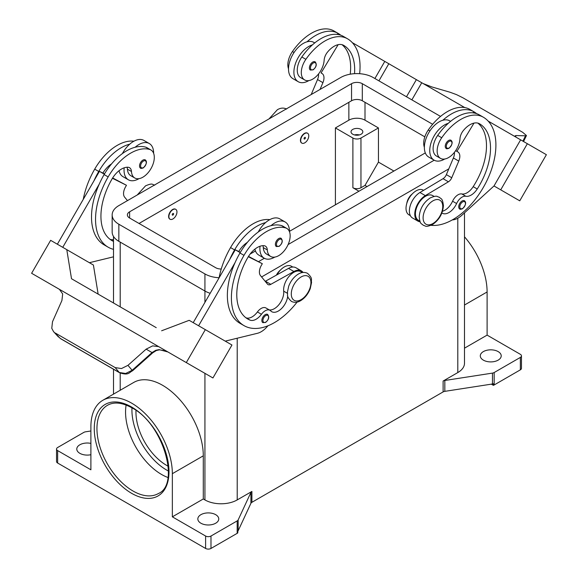 <?xml version="1.0" encoding="UTF-8"?>
<svg xmlns="http://www.w3.org/2000/svg" width="578" height="578" viewBox="0 0 578 578"><rect width="100%" height="100%" fill="white"/><g stroke="black" fill="none" stroke-linecap="round" stroke-linejoin="round"><path stroke-width="0.87" d="M354.524 73.681A53.263 30.75 120 0 0 343.643 45.337L343.643 45.337A19.023 10.982 120 0 0 327.56 52.056A9.508 5.491 120 0 0 324.135 60.264A16.17 9.335 -60 0 1 319.583 72.539A16.17 9.335 -60 0 1 304.642 79.93A16.17 9.335 -60 0 1 305.878 59.317A44.997 25.981 -60 0 1 347.443 38.748A60.871 35.142 -60 0 1 359.639 73.695M304.736 133.532A5.708 3.295 -60 0 1 307.59 133.251A5.708 3.295 -60 0 1 308.464 137.824A5.708 3.295 -60 0 1 304.736 142.853A5.708 3.295 -60 0 1 301.882 143.134A5.708 3.295 -60 0 1 301.008 138.561A5.708 3.295 -60 0 1 304.736 133.532M301.752 143.048A5.708 3.295 -60 0 1 301.615 142.976A5.708 3.295 -60 0 1 300.741 138.409A5.708 3.295 -60 0 1 304.469 133.381A5.708 3.295 -60 0 1 307.323 133.092A5.708 3.295 -60 0 1 307.453 133.178M304.736 138.966A0.954 0.549 -60 0 1 304.064 138.583A0.954 0.549 -60 0 1 304.736 137.412A0.954 0.549 -60 0 1 305.408 137.802A0.954 0.549 -60 0 1 304.736 138.966M441.895 212.964A13.316 7.687 120 0 0 442.278 213.203A13.316 7.687 120 0 0 456.606 203.543A9.508 5.491 -60 0 1 465.861 196.267A13.316 7.687 120 0 0 477.226 188.992A53.263 30.75 120 0 0 479.494 123.771A19.023 10.982 120 0 0 463.411 130.483A9.508 5.491 120 0 0 459.987 138.698A16.17 9.335 -60 0 1 455.435 150.974A16.17 9.335 -60 0 1 440.501 158.365L436.462 156.038A16.17 9.335 -60 0 1 437.69 135.425A44.997 25.981 -60 0 1 448.232 123.352A20.924 12.08 120 0 0 429.75 150.569A20.924 12.08 120 0 0 434.085 160.149L428.703 157.043A20.924 12.08 -60 0 1 424.368 147.462A20.924 12.08 -60 0 1 442.849 120.246A44.997 25.981 -60 0 1 473.881 111.742A44.997 25.981 -60 0 1 473.881 111.749L469.849 109.415L473.881 111.742A60.871 35.142 -60 0 1 476.64 113.656M434.085 160.149A20.924 12.08 120 0 0 444.699 159.022M446.23 148.488A4.754 2.745 -60 0 1 445.501 144.681A4.754 2.745 -60 0 1 448.607 140.49A4.754 2.745 -60 0 1 450.985 140.252C453.029 141.993 452.364 144.673 448.983 148.293C447.256 148.849 446.339 148.914 446.23 148.488M113.505 241.394A53.263 30.75 -60 0 1 111.959 240.6A53.263 30.75 -60 0 1 111.959 179.101A19.023 10.982 -60 0 1 128.041 167.244A9.508 5.491 -60 0 1 129.508 167.678A9.508 5.491 -60 0 1 131.466 171.5A16.17 9.335 120 0 0 134.782 178.002A16.17 9.335 120 0 0 136.018 178.523A16.17 9.335 120 0 0 151.508 167.656A16.17 9.335 120 0 0 150.952 149.998L146.92 147.665A16.17 9.335 120 0 0 145.685 147.144A44.997 25.981 120 0 0 135.151 147.246A44.997 25.981 120 0 0 104.119 174.57A60.871 35.142 120 0 0 99.235 184.129L62.749 247.326M150.952 149.998A16.17 9.335 120 0 0 149.724 149.471A44.997 25.981 120 0 0 108.151 176.904A60.871 35.142 120 0 0 108.151 247.189A60.871 35.142 120 0 0 113.505 249.349M172.923 218.954A5.708 3.295 120 0 0 176.651 213.925A5.708 3.295 120 0 0 175.777 209.352A5.708 3.295 120 0 0 172.923 209.633A5.708 3.295 120 0 0 169.195 214.662A5.708 3.295 120 0 0 170.069 219.235A5.708 3.295 120 0 0 172.923 218.954M169.939 219.156A5.708 3.295 -60 0 1 169.795 219.084A5.708 3.295 -60 0 1 168.921 214.51A5.708 3.295 -60 0 1 172.649 209.482A5.708 3.295 -60 0 1 175.502 209.2A5.708 3.295 -60 0 1 175.633 209.279M172.923 213.52A0.954 0.549 120 0 0 172.251 214.684A0.954 0.549 120 0 0 172.923 215.074A0.954 0.549 120 0 0 173.595 213.911A0.954 0.549 120 0 0 172.923 213.52M287.721 296.037A13.316 7.687 -60 0 1 281.45 308.645A13.316 7.687 -60 0 1 271.711 311.679A13.316 7.687 -60 0 1 270.699 310.877A9.508 5.491 120 0 0 269.969 310.307A9.508 5.491 120 0 0 261.444 314.288A13.316 7.687 -60 0 1 250.079 320.14A53.263 30.75 -60 0 1 247.81 319.034A53.263 30.75 -60 0 1 247.81 257.535A19.023 10.982 -60 0 1 263.893 245.679A9.508 5.491 -60 0 1 265.36 246.112A9.508 5.491 -60 0 1 267.318 249.934A16.17 9.335 120 0 0 270.634 256.437A16.17 9.335 120 0 0 271.87 256.957A16.17 9.335 120 0 0 287.36 246.091A16.17 9.335 120 0 0 286.804 228.426L282.772 226.099A16.17 9.335 120 0 0 281.537 225.579A44.997 25.981 120 0 0 271.003 225.673A20.924 12.08 -60 0 1 285.149 221.974L279.774 218.867A20.924 12.08 120 0 0 265.62 222.573A44.997 25.981 120 0 0 234.589 249.898A60.871 35.142 120 0 0 229.704 259.457L235.289 249.79L240.195 252.622M258.25 232.016A20.924 12.08 -60 0 1 265.62 222.573M274.839 257.087A20.924 12.08 -60 0 1 264.225 258.214A20.924 12.08 -60 0 1 259.89 248.634A20.924 12.08 -60 0 1 260.028 246.25M285.149 221.974A20.924 12.08 -60 0 1 289.484 231.554A20.924 12.08 -60 0 1 289.484 231.764M278.748 238.555A4.754 2.745 120 0 0 275.641 242.746A4.754 2.745 120 0 0 276.371 246.553L279.131 246.358C282.432 243.519 283.097 240.838 281.125 238.317A4.754 2.745 120 0 0 278.748 238.555M352.753 134.233A5.896 3.403 180 0 1 351.027 131.827A5.896 3.403 180 0 1 354.668 128.677A5.896 3.403 180 0 1 361.098 129.414A5.896 3.403 180 0 1 362.825 131.827A5.896 3.403 180 0 1 359.184 134.97A5.896 3.403 180 0 1 352.753 134.233M359.343 134.934A5.896 3.403 0 0 0 354.509 134.934M276.392 275.135A9.508 5.491 -60 0 1 280.402 270.092M262.874 245.672A9.508 5.491 -60 0 1 263.279 247.608A16.17 9.335 120 0 0 266.603 254.103L270.634 256.437M262.838 322.647A4.754 2.745 -60 0 1 262.116 318.832A4.754 2.745 -60 0 1 265.223 314.642A4.754 2.745 -60 0 1 267.6 314.41C269.565 316.925 268.9 319.605 265.598 322.445L262.838 322.647M145.273 159.889A4.754 2.745 120 0 0 142.896 160.12A4.754 2.745 120 0 0 139.789 164.311A4.754 2.745 120 0 0 140.519 168.126C140.635 168.545 141.552 168.48 143.279 167.923C146.653 164.304 147.318 161.623 145.273 159.889M124.176 167.815A20.924 12.08 120 0 0 124.039 170.199A20.924 12.08 120 0 0 128.374 179.78A20.924 12.08 120 0 0 138.987 178.66M153.632 153.329A20.924 12.08 120 0 0 153.632 153.119A20.924 12.08 120 0 0 149.297 143.539A20.924 12.08 120 0 0 135.151 147.246M128.374 179.78L122.991 176.673A20.924 12.08 -60 0 1 119.039 170.72M55.315 333.044L115.152 367.594L121.481 368.554L127.962 365.339L132.557 370.787L152.469 353.057L152.043 352.566L132.131 370.303L125.628 373.489L119.256 372.478L60.242 338.405L53.544 331.627L51.774 328.311L52.49 321.765L61.911 300.531L62.67 293.927L59.418 289.332L148.64 340.839L59.31 289.267A11.416 9.32 -60 0 0 59.057 289.116L31.617 273.286L50.64 240.332L66.781 249.653L71.513 278.74L156.248 327.668M158.871 346.742L170.163 353.266L158.871 346.742A11.416 9.32 -60 0 0 158.61 346.605L152.657 345.882L146.133 349.155L152.043 352.566L155.771 350.29L159.123 349.618L167.887 351.959L171.926 354.292A11.416 9.32 -60 0 0 171.926 354.292L178.002 357.796M152.426 353.021L156.313 350.543A3.808 0.809 -114.4 0 1 155.771 350.29M406.804 203.369A9.508 5.491 -60 0 1 412.215 193.991M440.501 158.365A16.17 9.335 -60 0 1 441.729 137.752A44.997 25.981 -60 0 1 483.295 117.182L479.263 114.849A44.997 25.981 -60 0 0 448.232 123.352M419.903 221.157L418.393 220.283A14.269 8.237 -60 0 1 415.503 212.364A14.269 8.237 -60 0 1 422.207 198.839A14.269 8.237 -60 0 1 432.655 195.574L434.165 196.441M424.368 147.267A16.17 9.335 -60 0 1 428.276 129.985A44.997 25.981 -60 0 1 469.849 109.415L473.881 111.749M410.366 215.652L408.978 214.85A14.269 8.237 -60 0 1 406.088 206.931A14.269 8.237 -60 0 1 412.793 193.406A14.269 8.237 -60 0 1 423.24 190.14L423.587 190.335M459.705 208.99A4.754 2.745 -60 0 1 458.975 205.176A4.754 2.745 -60 0 1 462.082 200.985A4.754 2.745 -60 0 1 464.459 200.747C466.504 202.488 465.839 205.168 462.465 208.788C460.738 209.344 459.813 209.409 459.705 208.99M312.756 62.056A4.754 2.745 -60 0 1 315.133 61.824C317.098 64.339 316.433 67.019 313.132 69.859L310.379 70.061A4.754 2.745 -60 0 1 309.649 66.246A4.754 2.745 -60 0 1 312.756 62.056M308.847 80.588A20.924 12.08 -60 0 1 298.226 81.715A20.924 12.08 -60 0 1 293.899 72.134A20.924 12.08 -60 0 1 312.38 44.918A44.997 25.981 -60 0 1 343.411 36.421L347.443 38.748L343.411 36.421M298.226 81.715L292.851 78.608A20.924 12.08 120 0 1 288.516 69.028A20.924 12.08 120 0 1 306.997 41.811A20.924 12.08 -60 0 1 313.775 42.367L314.728 42.916M423.154 83.557L431.867 86.938L450.038 92.242L456.519 94.633L462.848 97.761L522.685 132.311L526.457 135.548L525.51 135.816L522.909 141.148M515.468 136.646L516.089 135.563L515.128 135.823L516.024 137.174M126.127 405.055A50.943 29.413 -120 0 0 161.58 474.473A50.943 29.413 -120 0 0 167.945 477.493M136.003 410.452A43.336 25.02 -120 0 0 166.601 465.362A43.336 25.02 -120 0 0 168.212 466.251M57.648 463.036L57.648 450.609L90.898 469.806L90.898 426.658A57.598 33.257 60 0 1 102.826 400.294L133.764 382.426A57.598 33.257 60 0 1 178.147 397.859A57.598 33.257 60 0 1 203.29 455.825L203.29 498.973L204.93 499.919A22.824 13.178 0 0 0 237.211 499.919L251.9 491.445A3.808 2.196 0 0 0 251.3 491.9A3.808 2.196 0 0 0 250.917 492.427L238.15 519.933A3.808 2.196 180 0 1 237.768 520.46A3.808 2.196 180 0 1 237.168 520.915L210.984 536.03A3.808 2.196 180 0 1 208.297 536.673A3.808 2.196 180 0 1 205.609 536.03L205.609 548.457L57.648 463.036A3.808 2.196 0 0 1 56.536 461.482L56.536 449.055A3.808 2.196 180 0 1 57.648 447.502L83.832 432.387A3.808 2.196 180 0 1 84.619 432.041A3.808 2.196 180 0 1 85.537 431.817L90.898 430.986M57.648 450.609A3.808 2.196 180 0 1 56.536 449.055M205.609 548.457A3.808 2.196 0 0 0 208.297 549.1A3.808 2.196 0 0 0 210.984 548.457L210.984 536.03M494.168 384.962L494.168 372.535A3.808 2.196 180 0 1 493.381 372.882A3.808 2.196 180 0 1 492.463 373.106L492.463 383.98A3.808 2.196 0 0 0 493.352 383.77L493.352 385.324A3.808 2.196 0 0 0 493.381 385.309A3.808 2.196 0 0 0 494.168 384.962L520.352 369.848A3.808 2.196 0 0 0 521.464 368.294L521.464 355.867A3.808 2.196 180 0 1 520.352 357.421L520.352 369.848M464.495 348.173L487.102 335.117L520.352 354.314A3.808 2.196 180 0 1 521.464 355.867M237.168 520.915L237.168 533.342A3.808 2.196 0 0 0 237.768 532.887A3.808 2.196 0 0 0 237.789 532.865L237.789 531.312A3.808 2.196 0 0 0 238.15 530.806L250.917 503.301A3.808 2.196 180 0 1 251.3 502.766A3.808 2.196 180 0 1 251.9 502.311L251.9 491.445M443.116 381.039L443.116 391.913A3.808 2.196 180 0 1 443.911 391.566A3.808 2.196 180 0 1 444.829 391.349L444.829 380.476A3.808 2.196 0 0 0 443.911 380.692A3.808 2.196 0 0 0 443.116 381.039L457.805 372.564A22.824 13.178 0 0 0 464.495 363.244L464.495 212.849M498.157 351.597A10.462 6.04 180 0 1 501.22 355.867A10.462 6.04 180 0 1 494.761 361.445A10.462 6.04 180 0 1 483.36 360.137A10.462 6.04 180 0 1 480.296 355.867A10.462 6.04 180 0 1 486.755 350.29A10.462 6.04 180 0 1 498.157 351.597M90.898 454.713A10.462 6.04 180 0 1 79.843 453.325A10.462 6.04 180 0 1 76.78 449.055A10.462 6.04 180 0 1 90.898 443.398M215.695 514.673A10.462 6.04 180 0 1 218.759 518.95A10.462 6.04 180 0 1 212.299 524.528A10.462 6.04 180 0 1 200.898 523.22A10.462 6.04 180 0 1 197.835 518.95A10.462 6.04 180 0 1 204.294 513.365A10.462 6.04 180 0 1 215.695 514.673M492.463 383.98L444.829 391.349M443.116 391.913L251.9 502.311M237.168 533.342L210.984 548.457M493.352 385.324L491.329 384.153M494.168 372.535L520.352 357.421M205.609 536.03L172.352 516.833L203.29 498.973M102.826 400.294A57.598 33.257 60 0 1 147.217 415.719A57.598 33.257 60 0 1 172.352 473.685L172.352 516.833M444.829 380.476L492.463 373.106M464.495 236.799A57.598 33.257 60 0 1 487.102 291.969L487.102 335.117M358.945 191.231L352.891 187.742A5.708 3.295 0 0 0 360.961 187.742L365 185.408L378.445 162.115L393.914 171.045M367.016 186.571L365 185.408M335.406 204.822L335.406 127.94L352.891 138.034A5.708 3.295 0 0 0 360.961 138.034L378.445 127.94L378.445 162.115M335.406 127.94L348.859 120.173A11.416 6.589 180 0 1 365 120.173L378.445 127.94M516.089 135.563L525.51 135.816M546.383 154.702L519.752 200.826L494.002 185.964L520.634 139.833L488.179 121.098L546.383 154.702M372.673 54.411L421.752 82.748L411.868 99.864L421.745 82.741L464.77 107.58M452.314 219.907L452.56 219.893A19.023 10.982 120 0 0 461.786 215.312L494.002 185.957L500.729 189.844L527.36 143.72M500.729 189.844L519.752 200.826M406.486 96.757L416.37 79.641M378.93 80.848L388.813 63.732M374.898 78.521L384.782 61.405L352.327 42.664M338.332 34.586L337.335 34.008L337.09 34.413M304.642 79.93L300.611 77.604A16.17 9.335 -60 0 1 301.839 56.991A44.997 25.981 -60 0 1 312.38 44.918M288.516 68.833A16.17 9.335 -60 0 1 292.425 51.55A44.997 25.981 -60 0 1 333.997 30.981L338.029 33.314A60.871 35.142 -60 0 1 340.789 35.222M457.863 151.92L455.659 150.648L457.863 151.92A9.508 5.491 -60 0 1 458.766 161.089L451.743 177.742A5.708 3.295 -60 0 1 448.427 181.795L425.329 195.617A15.216 8.786 120 0 0 415.546 209.041A15.216 8.786 120 0 0 417.916 221.107L412.533 218A15.216 8.786 -60 0 1 410.163 205.934A15.216 8.786 -60 0 1 419.946 192.51L443.044 178.689A5.708 3.295 120 0 0 446.368 174.635L453.383 157.982A9.508 5.491 120 0 0 454.416 152.354M472.941 112.847L473.187 112.443L474.184 113.021M473.996 123.1L456.909 151.371M417.916 221.107A15.216 8.786 120 0 0 420.163 221.793M442.502 211.245A13.316 7.687 120 0 0 452.574 201.216A9.508 5.491 -60 0 1 461.822 193.941A13.316 7.687 120 0 0 473.194 186.665A53.263 30.75 120 0 0 477.869 123.107M483.295 117.182L479.263 114.849L483.295 117.182A60.871 35.142 -60 0 1 486.878 180.712A60.871 35.142 -60 0 1 430.971 225.326M156.335 350.528A3.808 0.809 -114.4 0 1 156.313 350.543L159.405 349.842L165.236 350.767L167.873 351.951M115.152 367.594L119.256 372.478A3.808 2.196 120 0 0 119.574 372.738A3.808 2.196 120 0 0 119.581 372.745A3.808 2.196 120 0 0 119.668 372.788M60.56 338.672L60.242 338.405A3.808 2.196 120 0 0 60.56 338.672A3.808 2.196 120 0 0 60.567 338.672L119.581 372.745C128.851 375.787 128.93 372.499 132.55 370.787L132.55 370.787M127.962 365.339L146.133 349.155M170.163 353.266L212.935 377.961L231.959 345.015L189.187 320.32L161.63 330.775M183.378 360.91L202.401 371.892L183.385 360.903M158.719 346.663L148.748 340.904M186.304 362.587L205.327 329.641M158.61 346.605L148.64 340.847M59.426 289.332L42.151 279.362L59.548 289.412M198.601 325.761L235.087 262.564A60.871 35.142 120 0 0 239.971 323.297L244.003 325.624A60.871 35.142 120 0 0 297.078 302.106M229.704 259.457L193.218 322.654M98.137 294.108L93.412 265.027L66.781 249.653M57.367 244.219L99.43 171.355L102.884 173.082A19.023 10.982 -60 0 1 111.511 163.95M104.336 174.195L99.43 171.355M99.235 184.129A60.871 35.142 120 0 0 104.119 244.862L108.151 247.189M89.388 262.701L113.505 256.827M127.023 167.237A9.508 5.491 -60 0 1 127.427 169.173A16.17 9.335 120 0 0 130.751 175.669L134.782 178.002M122.399 153.582A20.924 12.08 -60 0 1 129.768 144.139A20.924 12.08 -60 0 1 143.915 140.432L149.297 143.539M133.908 141.213A44.997 25.981 120 0 0 94.705 169.137A60.871 35.142 120 0 0 83.268 199.359M267.997 325.768L266.675 327.22A19.023 10.982 -60 0 1 257.448 333.289L225.239 341.136M269.969 310.307L265.938 307.973A9.508 5.491 120 0 0 257.412 311.954A13.316 7.687 -60 0 1 246.04 317.806A53.263 30.75 -60 0 1 245.867 317.734M302.352 272.549L300.842 271.674A14.269 8.237 120 0 0 289.318 276.082A14.269 8.237 120 0 0 283.69 291.16A13.316 7.687 -60 0 1 279.34 304.136A13.316 7.687 -60 0 1 269.283 309.909M248.302 256.711L262.318 263.713L261.372 265.36A9.508 5.491 120 0 0 260.468 275.576L267.484 284.116A5.708 3.295 120 0 0 268.026 284.578A5.708 3.295 120 0 0 270.807 284.34L293.906 271.494A15.216 8.786 -60 0 1 301.319 270.851A15.216 8.786 -60 0 1 303.038 272.455M248.497 256.394L262.318 263.713M240.369 252.326L238.736 251.517A19.023 10.982 -60 0 1 247.362 242.384M235.289 249.79L238.736 251.517M301.319 270.851L295.936 267.744A15.216 8.786 120 0 0 288.523 268.387L265.425 281.233A5.708 3.295 -60 0 1 265.208 281.349M271.003 225.673A44.997 25.981 120 0 0 239.971 253.005A60.871 35.142 120 0 0 235.087 262.564M292.815 267.043L291.428 266.241A14.269 8.237 120 0 0 276.97 274.817M269.76 219.647A44.997 25.981 120 0 0 230.557 247.572A60.871 35.142 120 0 0 219.12 277.794M286.804 228.426A16.17 9.335 120 0 0 285.575 227.905A44.997 25.981 120 0 0 244.003 255.339A60.871 35.142 120 0 0 244.003 325.624M448.795 168.863L261.596 276.941M210.175 293.284A22.824 13.178 180 0 1 204.93 291.023L118.851 241.322A22.824 13.178 180 0 1 112.161 232.002L112.161 214.915A22.824 13.178 180 0 1 118.851 205.595L340.789 77.466A22.824 13.178 180 0 1 373.07 77.466L440.544 116.424M424.816 136.849L362.305 100.76A7.608 4.393 0 0 0 351.547 100.76L139.023 223.462M221.244 269.008A7.608 4.393 180 0 1 215.695 267.722L129.609 218.022A7.608 4.393 180 0 1 127.384 214.915A7.608 4.393 180 0 1 129.609 211.808L351.547 83.68A7.608 4.393 180 0 1 362.305 83.68L432.647 124.292M425.307 152.917L289.484 231.337M255.454 250.982L250.122 254.06M219.127 277.751A22.824 13.178 180 0 1 204.93 273.936L118.851 224.235A22.824 13.178 180 0 1 112.161 214.915M434.194 160.214L288.104 244.552M264.341 258.279L258.619 261.574M254.891 249.147A20.924 12.08 120 0 0 258.843 255.108L264.225 258.214M129.768 144.139A44.997 25.981 120 0 0 98.737 171.464A60.871 35.142 120 0 0 93.853 181.022M113.505 239.559A13.316 7.687 -60 0 1 110.188 239.371A53.263 30.75 -60 0 1 110.015 239.306M102.884 173.082L104.51 173.899M112.645 177.959L126.466 185.278L112.45 178.277M127.471 200.617L124.617 197.141A9.508 5.491 -60 0 1 125.52 186.925L126.466 185.278M442.849 120.246A20.924 12.08 -60 0 1 449.626 120.802L450.58 121.351M306.997 41.811A44.997 25.981 -60 0 1 338.029 33.314L333.997 30.981M350.21 74.186A53.263 30.75 120 0 0 342.01 44.672M320.053 89.431L322.914 82.654A9.508 5.491 120 0 0 322.011 73.485L321.057 72.936L338.144 44.672M318.557 73.919A9.508 5.491 -60 0 1 317.532 79.547L311.21 94.539M322.011 73.485L321.057 72.936M432.922 200.862A13.886 8.02 -60 0 1 442.741 206.527A13.886 8.02 -60 0 1 432.922 223.534A13.886 8.02 -60 0 1 423.103 217.87A13.886 8.02 -60 0 1 432.922 200.862M131.972 407.866A49.036 28.315 -120 0 0 166.601 470.022A49.036 28.315 -120 0 0 168.436 471.027M449.142 147.946A3.995 2.305 -60 0 1 446.317 146.313A3.995 2.305 -60 0 1 449.142 141.422A3.995 2.305 -60 0 1 451.967 143.055A3.995 2.305 -60 0 1 449.142 147.946M145.685 147.144L149.724 149.471M279.29 239.487A3.995 2.305 120 0 0 276.465 244.378A3.995 2.305 120 0 0 279.29 246.011A3.995 2.305 120 0 0 282.115 241.12A3.995 2.305 120 0 0 279.29 239.487M301.109 276.963A13.886 8.02 120 0 0 291.283 293.971A13.886 8.02 120 0 0 301.109 299.642A13.886 8.02 120 0 0 310.928 282.635A13.886 8.02 120 0 0 301.109 276.963M267.318 249.934L263.279 247.608M265.757 315.574A3.995 2.305 120 0 0 262.932 320.472A3.995 2.305 120 0 0 265.757 322.098A3.995 2.305 120 0 0 268.582 317.206A3.995 2.305 120 0 0 265.757 315.574M143.438 167.577A3.995 2.305 120 0 0 146.263 162.685A3.995 2.305 120 0 0 143.438 161.052A3.995 2.305 120 0 0 140.613 165.944A3.995 2.305 120 0 0 143.438 167.577M441.729 137.752L437.69 135.425M429.909 130.931L428.276 129.985M462.624 208.441A3.995 2.305 -60 0 1 459.799 206.808A3.995 2.305 -60 0 1 462.624 201.917A3.995 2.305 -60 0 1 465.449 203.55A3.995 2.305 -60 0 1 462.624 208.441M313.29 62.988A3.995 2.305 -60 0 1 316.115 64.62A3.995 2.305 -60 0 1 313.29 69.512A3.995 2.305 -60 0 1 310.465 67.879A3.995 2.305 -60 0 1 313.29 62.988M132.969 490.989A50.943 29.413 60 0 1 99.691 446.1A50.943 29.413 60 0 1 107.501 405.279C114.003 401.609 122.182 402.483 132.022 407.895C163.263 423.703 180.473 484.357 158.444 493.511A50.943 29.413 60 0 1 132.969 490.989M131.625 493.323A52.844 30.511 -120 0 0 168.993 471.749A52.844 30.511 -120 0 0 131.625 407.028A52.844 30.511 -120 0 0 94.257 428.601A52.844 30.511 -120 0 0 131.625 493.323M250.917 492.427L250.917 503.301M238.15 530.806L238.15 519.933M457.805 218.217L457.805 372.564M237.211 338.217L237.211 499.919M120.195 242.095L120.195 306.846M120.195 373.063L120.195 390.266M204.93 273.936L204.93 302.366M204.93 373.345L204.93 499.919M464.495 305.025L487.102 291.969M172.352 473.685L203.29 455.825M360.961 138.034L360.961 187.742M365 120.173L365 102.313M453.383 157.982L458.766 161.089M446.368 174.635L451.743 177.742M443.044 178.689L448.427 181.795M419.946 192.51L425.329 195.617M456.606 203.543L452.574 201.216M465.861 196.267L461.822 193.941M477.226 188.992L473.194 186.665M132.514 370.751L131.531 369.653M265.425 281.233L270.807 284.34M288.523 268.387L293.906 271.494M234.589 249.898L230.557 247.572M287.389 293.299L283.69 291.16M261.444 314.288L257.412 311.954M250.079 320.14L246.04 317.806M285.575 227.905L281.537 225.579M244.003 255.339L239.971 253.005M352.891 138.034L352.891 187.742M348.859 120.173L348.859 102.313M129.609 218.022L129.609 211.808M351.547 100.76L351.547 83.68M362.305 100.76L362.305 83.68M118.851 241.322L118.851 224.235M94.705 169.137L98.737 171.464M104.119 174.57L108.151 176.904M127.427 169.173L131.466 171.5M110.188 239.371L113.505 241.293M292.425 51.55L294.058 52.497M301.839 56.991L305.878 59.317M322.914 82.654L317.532 79.547M137.232 194.981L145.548 185.841C153.018 182.691 152.028 184.62 154.774 185.148M307.575 273.365C304.649 271.92 301.572 272.151 298.349 274.059C294.043 276.718 290.835 280.742 288.725 286.132L287.411 292.258C288.184 295.524 285.655 295.784 291.406 301.376C294.332 302.821 297.41 302.597 300.632 300.683C304.938 298.024 308.146 294 310.256 288.61L311.571 282.483C310.798 279.217 313.327 278.964 307.575 273.365M439.396 197.264C441.252 199.396 442.445 197.625 443.413 205.66C442.777 213.73 439.121 220.037 432.452 224.582C424.982 227.725 425.972 225.803 423.226 225.268C421.362 223.137 420.17 224.914 419.209 216.873C419.838 208.803 423.493 202.502 430.169 197.951C437.64 194.808 436.643 196.73 439.396 197.264M286.594 109.047C283.668 107.595 280.59 107.826 277.368 109.733L269.052 118.88M526.457 135.548L523.545 141.516M113.505 394.124L113.505 369.241M113.505 302.98L113.505 236.46M53.544 331.627L58.486 337.01"/></g></svg>
